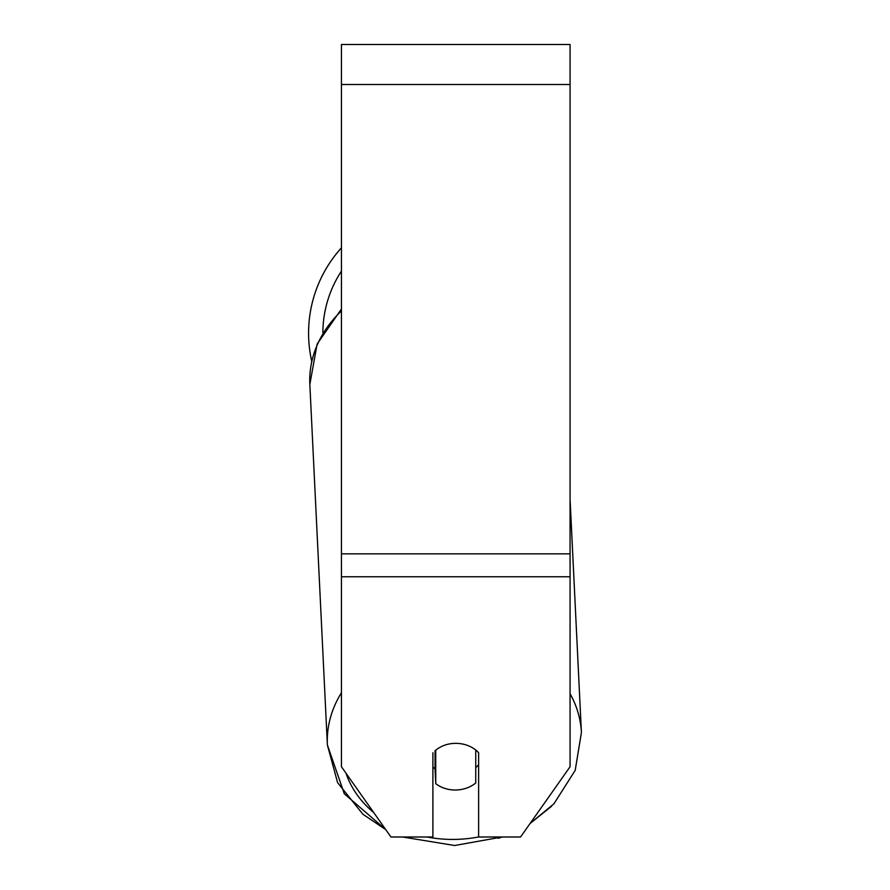 <?xml version="1.0" encoding="UTF-8"?>
<svg xmlns="http://www.w3.org/2000/svg" width="890" height="890" viewBox="0 0 890 890"><rect width="100%" height="100%" fill="white"/><g stroke="black" fill="none" stroke-linecap="round" stroke-linejoin="round"><path stroke-width="1.33" d="M475.75 750.025L475.75 783A28.58 23.396 -2.8 0 1 455.747 790.009A28.58 23.396 -2.8 0 1 435.755 783.634L435.744 750.048M432.896 767.002A28.58 23.396 -2.8 0 0 435.032 768.893L435.755 783.634M435.755 750.203A28.58 23.396 -2.8 0 1 445.679 744.852A28.58 23.407 0 0 1 478.62 752.718L478.62 836.989L520.572 836.989L570.067 766.757L570.067 576.776L341.449 576.776L341.449 766.757L390.944 836.989L432.896 836.989L432.896 752.718M478.62 764.677A28.58 23.396 -2.8 0 1 475.75 767.636M435.032 768.893L435.032 750.637M570.067 576.776L570.067 44.5L341.449 44.5L341.449 576.776M311.723 361.229A127.17 127.17 0 0 1 341.449 247.821M341.449 692.754A127.17 104.13 177.2 0 0 327.375 744.919L344.297 793.78L385.782 829.658L362.909 814.261L337.588 782.622L327.375 744.919L309.842 384.435A127.17 104.13 -2.8 0 1 341.449 310.955M478.62 836.945A112.885 92.438 -2.8 0 1 454.79 839.404A112.885 92.438 -2.8 0 1 426.933 836.989M373.722 812.548A112.885 92.438 -2.8 0 1 345.999 773.221M570.067 499.179L581.415 732.57A127.17 104.13 177.2 0 0 570.067 693.688M570.067 84.505L341.449 84.505M570.067 553.836L341.449 553.836M341.449 271.105A112.885 112.885 0 0 0 322.87 332.549M402.503 836.989L454.623 845.5L502.249 836.989L498.378 838.302M309.842 384.435L317.107 344.074L341.449 309.008M551.533 806.307L530.084 823.495L553.892 803.859L575.196 770.362L581.415 732.57"/></g></svg>
